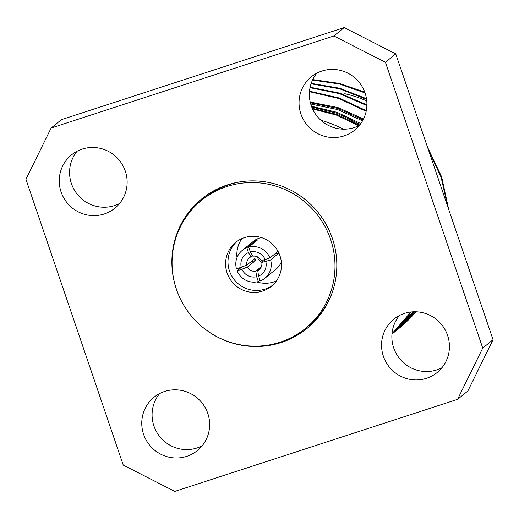 <?xml version="1.0" encoding="UTF-8"?>
<svg xmlns="http://www.w3.org/2000/svg" width="519" height="519" viewBox="0 0 519 519"><rect width="100%" height="100%" fill="white"/><g stroke="black" fill="none" stroke-linecap="round" stroke-linejoin="round"><path stroke-width="0.78" d="M261.563 237.637A17.944 17.588 -129.1 0 0 253.46 241.277L242.204 250.43A17.944 17.588 -129.1 0 0 236.463 268.836L241.27 267.272A12.813 12.553 50.9 0 1 248.465 252.61L246.81 247.751A17.944 17.588 -129.1 0 0 242.204 250.43M278.041 251.352L269.938 257.937A17.944 17.588 -129.1 0 0 248.731 247.122L257.606 239.901A17.944 17.588 50.9 0 0 255.685 240.531L246.81 247.751M270.6 259.876L265.793 261.44A12.813 12.553 50.9 0 1 258.592 276.102L260.246 280.961A17.944 17.588 -129.1 0 0 264.852 278.281A17.944 17.588 -129.1 0 0 270.6 259.876L278.917 253.11M241.582 267.149L237.118 270.775A17.944 17.588 -129.1 0 0 258.332 281.59L260 280.228M264.852 278.281L276.108 269.127A17.944 17.588 -129.1 0 0 281.324 261.939M252.468 255.575L250.917 256.834A7.681 7.526 -129.1 0 0 246.882 265.053L254.965 258.481A7.681 7.526 50.9 0 0 255.627 260.421L247.544 266.993A7.681 7.526 -129.1 0 0 255.809 271.21L261.362 266.695M265.131 259.5L261.102 260.428A7.681 7.526 -129.1 0 0 252.837 256.211L250.385 251.981A12.813 12.553 50.9 0 1 265.131 259.5L269.938 257.937M260.356 268.446L257.729 270.587A7.681 7.526 -129.1 0 0 261.764 262.367L265.384 259.422M261.952 262.212A7.681 7.526 50.9 0 1 257.398 256.808M250.385 251.981L248.731 247.122M258.332 281.59L256.678 276.731A12.813 12.553 50.9 0 1 241.925 269.212L237.118 270.775M257.729 270.587L258.592 276.102M265.793 261.44L261.764 262.367M250.917 256.834L248.465 252.61M241.27 267.272L246.882 265.053M256.678 276.731L255.809 271.21M247.544 266.993L241.925 269.212M396.561 330.344L416.011 311.789M447.748 206.627L441.137 177.349L428.467 149.978M365.052 92.959L339.426 83.994L312.542 80.056M392.15 333.931L414.584 311.77M366.602 99.466L339.686 88.814L311.043 83.819M391.968 334.087L412.897 311.822M366.894 105.597L339.517 93.673L310.025 87.685M391.994 333.749L410.951 311.99M366.154 111.338L339.011 98.558L309.46 91.688M398.8 328.566A141.473 138.631 -129.1 0 0 398.806 328.559A141.473 138.631 -129.1 0 0 416.056 311.789M448.598 209.118L441.675 176.914L427.455 147.007M364.76 92.142L339.355 83.41L312.756 79.602M394.648 331.946L414.772 311.77M366.485 98.688L339.679 88.224L311.199 83.351M391.968 334.106L413.118 311.809M366.914 104.87L339.556 93.076L310.122 87.205M391.988 333.814L411.204 311.964M366.297 110.664L339.089 97.961L309.506 91.188M320.878 120.233A119.24 116.846 50.9 0 1 343.351 129.166M358.72 125.754L336.357 115.075L312.548 108.919M123.25 465.108L25.95 179.302L51.115 128.031L333.866 35.986L344.188 27.598L395.75 53.892L493.05 339.698L467.885 390.969L457.57 399.358L174.812 491.402L123.25 465.108M395.75 53.892L385.435 62.28L482.735 348.087L493.05 339.698M51.115 128.031L61.43 119.642L344.188 27.598M207.95 331.239A83.488 81.807 -129.1 0 0 307.014 328.469A83.488 81.807 -129.1 0 0 332.335 238.305A83.488 81.807 -129.1 0 0 201.67 198.926A83.488 81.807 -129.1 0 0 178.763 295.343M383.392 356.3A34.358 33.67 50.9 0 1 393.811 319.198A34.358 33.67 50.9 0 1 441.611 324.609A34.358 33.67 50.9 0 1 437.167 372.512A34.358 33.67 50.9 0 1 383.392 356.3M143.607 434.358A34.358 33.67 50.9 0 1 154.026 397.256A34.358 33.67 50.9 0 1 201.826 402.666A34.358 33.67 50.9 0 1 197.382 450.563A34.358 33.67 50.9 0 1 143.607 434.358M61.099 191.985A34.358 33.67 50.9 0 1 71.518 154.883A34.358 33.67 50.9 0 1 119.318 160.293A34.358 33.67 50.9 0 1 114.874 208.19A34.358 33.67 50.9 0 1 61.099 191.985M300.884 113.927A34.358 33.67 50.9 0 1 311.303 76.825A34.358 33.67 50.9 0 1 359.096 82.236A34.358 33.67 50.9 0 1 354.659 130.133A34.358 33.67 50.9 0 1 300.884 113.927M385.435 62.28L333.866 35.986M457.57 399.358L482.735 348.087M441.896 367.789A34.358 33.67 50.9 0 1 393.707 347.912A34.358 33.67 50.9 0 1 399.396 315.526M202.112 445.847A34.358 33.67 50.9 0 1 153.922 425.969A34.358 33.67 50.9 0 1 159.612 393.584M119.604 203.474A34.358 33.67 50.9 0 1 71.414 183.596A34.358 33.67 50.9 0 1 77.104 151.211M359.388 125.416A34.358 33.67 50.9 0 1 311.199 105.539A34.358 33.67 50.9 0 1 316.888 73.153M366.771 100.939A119.24 116.846 -129.1 0 0 344.739 93.718M202.468 198.284A83.488 81.807 -129.1 0 0 184.725 219.193M283.718 340.925A83.488 81.807 -129.1 0 0 307.806 327.813M236.904 241.465A28.292 27.728 -129.1 0 0 234.419 279.897A28.292 27.728 -129.1 0 0 272.553 285.294A28.292 27.728 -129.1 0 1 234.419 279.897A28.292 27.728 -129.1 0 1 236.904 241.465M241.925 238.591A28.292 27.728 -129.1 0 0 236.988 257.619M239.999 267.687A28.292 27.728 -129.1 0 0 240.271 268.213M256.749 281.927A28.292 27.728 -129.1 0 0 276.387 280.967M255.685 240.531L255.938 241.264M250.554 262.076L255.627 260.421M274.402 254.31L278.807 252.876M240.557 181.78A82.456 80.802 -129.1 0 0 203.902 198.427L201.502 200.379A82.456 80.802 -129.1 0 0 190.836 315.338A82.456 80.802 -129.1 0 0 305.555 328.332A82.456 80.802 -129.1 0 0 330.564 239.278A82.456 80.802 -129.1 0 0 201.502 200.379M305.555 328.332L307.955 326.38A82.456 80.802 -129.1 0 0 331.725 293.89M279.962 255.75A28.292 27.728 -129.1 0 0 235.678 242.405A28.292 27.728 -129.1 0 0 232.019 281.849A28.292 27.728 -129.1 0 0 271.379 286.306A28.292 27.728 -129.1 0 0 279.962 255.75M363.514 118.974L337.94 107.543L310.206 102.042M360.789 123.574L337.175 112.357L311.439 106.226M363.06 119.87L337.804 108.439L310.388 102.807M360.192 124.385L337.019 113.265L311.75 107.05M394.375 332.16L394.914 331.725M362.547 120.81L337.545 109.528L310.719 104.027M359.531 125.235L336.773 114.355L312.269 108.302"/></g></svg>
